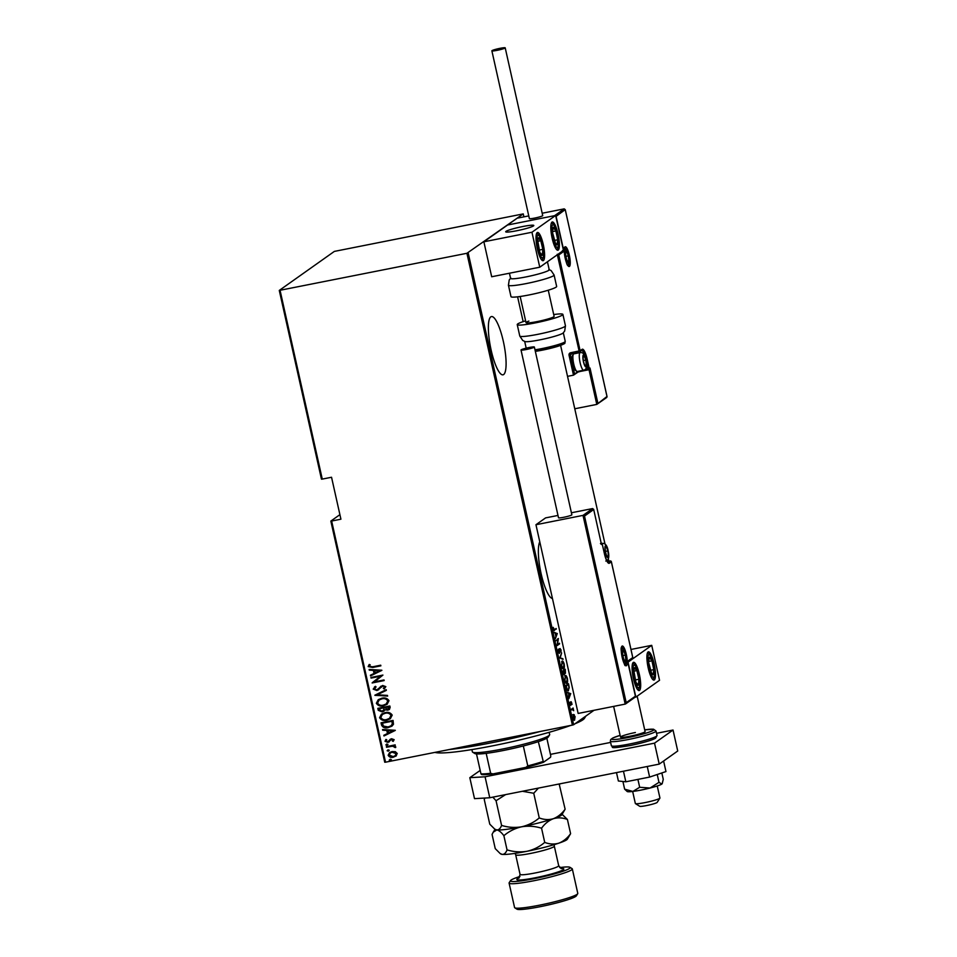 <?xml version="1.0" encoding="UTF-8"?>
<svg xmlns="http://www.w3.org/2000/svg" width="957" height="957" viewBox="0 0 957 957"><rect width="100%" height="100%" fill="white"/><g stroke="black" fill="none" stroke-linecap="round" stroke-linejoin="round"><path stroke-width="1.44" d="M539.784 541.794A29.691 6.866 78.8 0 0 541.124 573.686A29.691 6.866 78.8 0 0 552.452 598.508M491.12 350.023A29.691 6.866 78.8 0 0 503.011 374.821A29.691 6.866 78.8 0 0 503.334 341.362A29.691 6.866 78.8 0 0 491.443 316.564A29.691 6.866 78.8 0 0 491.12 350.023M385.551 762.191L384.738 762.239L330.835 521.087L331.648 521.039L385.551 762.191L572.382 725.095L466.92 253.282L523.252 213.901L334.352 251.404L279.277 290.426L466.92 253.282M339.902 514.663L330.835 521.087M574.356 720.214L573.123 718.013L573.47 714.496L575.085 716.626L574.547 720.226M573.47 714.496L574.308 714.771L573.626 714.903L573.363 717.846L574.595 719.52L574.858 716.781L573.064 715.238M571.233 709.364L573.123 708.024L573.686 710.704L572.681 709.209L571.377 709.986L571.233 709.364M570.683 705.273L569.917 702.306L570.755 704.615L571.185 701.756L572.047 704.424L571.341 702.378L570.791 705.285M571.76 702.952L570.922 702.462M569.977 703.897L570.755 704.615M567.908 690.703L568.494 690.583C567.884 691.373 567.19 690.428 566.4 687.772L565.898 685.523L568.494 683.693L569.248 687.521L568.207 690.727M564.08 674.864L562.68 671.096L565.264 669.266L565.431 673.321L564.702 672.903L564.223 674.876M565.156 673.381L564.439 672.95M559.737 657.926L561.627 652.949L560.252 657.65L563.063 659.385L559.737 657.926M555.909 640.831L558.398 638.498L557.405 644.671L559.45 643.224L559.594 643.858L556.998 645.688L557.955 639.384L555.909 640.831M555.538 628.928L553.864 630.496L554.546 630.352L553.254 629.299L553.17 627.337L554.426 629.706L556.149 628.486L554.091 630.579M553.242 629.216L554.426 629.706M468.176 252.923L573.638 724.736L594.022 710.285M523.91 216.856L523.252 213.901M557.273 633.51L555.419 638.63L555.873 636.357L555.192 633.307L553.983 632.206L557.309 633.666M560.036 648.631L561.029 649.935L561.005 652.112L560.18 649.253L559.462 653.392L558.302 651.849L558.374 649.253L559.319 652.77L560.156 648.571M558.553 652.937L559.319 652.77M560.742 650.042L559.725 649.336M561.962 661.251C562.596 660.557 563.326 661.466 564.163 663.991C564.558 666.909 564.391 668.5 563.661 668.764C563.027 669.457 562.297 668.524 561.46 665.976L562.238 661.131M565.192 675.678C565.814 674.984 566.556 675.893 567.393 678.417C567.788 681.336 567.621 682.927 566.879 683.19C566.245 683.884 565.515 682.963 564.678 680.403L565.455 675.558M570.707 693.574L568.853 698.694L568.614 693.37L567.405 692.27L570.731 693.729M280.078 290.378L322.27 479.098L321.456 479.146L279.277 290.426M396.258 755.839L393.303 757.214C391.018 757.8 389.308 757.154 388.147 755.288L389.559 752.573L392.035 751.568L395.325 751.688L397.239 753.482L395.851 756.162M386.377 746.627L395.157 744.881L394.009 745.766L395.767 746.903L395.6 747.584L392.514 746.197L386.508 747.261L386.377 746.627M394.152 739.665L393.219 741.34L392.37 741.041L393.064 739.869L391.712 739.342L387.92 742.393L385.025 741.304L385.862 739.522L386.772 739.797L386.102 741.077L387.729 741.771L391.533 738.72L394.152 739.665M393.339 741.22L392.514 740.945L393.219 739.761L390.958 739.689M387.729 741.771L389.248 740.419M381.544 725.047L381.042 722.786L393.064 720.406L393.471 724.258L391.999 726.1L388.231 727.583C385.133 728.516 382.908 727.667 381.544 725.047L381.209 722.762M377.824 708.359L389.846 705.979L390.145 707.355L389.391 709.472L384.929 709.879L382.178 711.924L378.254 710.309L377.824 708.359M374.869 695.189L386.197 689.662L386.353 690.356L377.214 694.806L387.477 695.416L387.633 696.098L374.869 695.189M371.053 678.094L370.909 677.472L382.932 675.08L374.546 681.827L384.02 679.948L384.164 680.571L372.141 682.963L380.503 676.216L371.053 678.094L371.077 677.436M372.728 666.79L380.73 665.199L380.862 665.833L372.752 667.448L368.158 666.586L369.151 664.553L370.168 664.756L369.402 666.383L372.728 666.79M331.648 521.039L340.919 519.196L331.541 477.256L322.27 479.098M381.843 670.223L370.562 675.905L370.407 675.223L374.043 673.453L373.362 670.39L369.282 670.151L369.127 669.469L381.843 670.223M376.077 686.911L374.426 688.896L376.783 689.901L382.644 685.463L385.838 686.636L384.224 688.908L383.35 688.466L384.582 686.803L382.836 686.073L376.902 690.523L373.194 689.124L375.335 686.42L375.563 687.234M374.438 686.982L375.335 686.42M384.391 688.801L383.35 688.466M383.506 688.37L384.738 686.695L382.979 685.966L381.388 686.863M381.783 698.239C384.881 697.402 387.286 698.215 388.985 700.691L387.107 704.304L383.518 705.764C380.408 706.601 378.027 705.764 376.352 703.263L378.242 699.687L381.783 698.239M385.001 712.666C388.111 711.829 390.504 712.654 392.203 715.118L390.324 718.731L386.748 720.19C383.637 721.028 381.245 720.19 379.582 717.69L381.472 714.113L385.001 712.666M395.277 730.287L383.984 735.969L383.841 735.275L387.465 733.517L386.784 730.454L382.704 730.215L382.549 729.533L395.277 730.287M386.7 744.103L387.836 744.534L386.975 745.359L385.838 744.929L386.843 744.008M387.836 744.534L386.975 745.359L385.982 744.833M387.992 749.905L389.128 750.336L388.267 751.161L387.13 750.731L388.135 749.809M389.128 750.336L388.267 751.161L387.274 750.635M390.097 759.32L391.234 759.75L390.372 760.576L389.236 760.145L390.241 759.212M391.234 759.75L390.372 760.576L389.379 760.037M573.638 724.736L572.382 725.095M380.85 665.761L372.895 667.34L368.158 666.586M368.301 666.479L369.306 664.445M381.879 670.355L370.562 675.905M370.706 675.798L370.562 675.14M373.362 670.39L374.043 673.453M373.505 670.295L369.282 670.151M379.546 670.761L374.809 670.367L375.204 672.879L379.546 670.761L374.666 670.474M384.14 680.499L372.141 682.963M372.261 682.712L380.503 676.216M380.659 676.121L371.196 677.987M378.84 689.662L377.058 690.428L373.194 689.124M373.35 689.016L375.479 686.313M381.053 686.121L377.907 689.411M382.979 685.966L381.532 686.755L382.979 685.966M386.341 690.32L377.214 694.806M387.609 695.978L374.905 695.344M387.178 704.256L383.518 705.764M383.661 705.656C380.563 706.493 378.171 705.656 376.508 703.156L376.352 703.263M376.508 703.156L378.326 699.627M386.293 703.921L387.908 700.871C386.556 698.789 384.606 698.096 382.07 698.766L379.247 699.938M383.386 705.13L386.221 703.969L387.752 700.967C386.401 698.897 384.463 698.203 381.927 698.873L379.163 699.986L377.584 702.988C378.9 705.094 380.826 705.811 383.386 705.13M389.463 709.412L387.669 710.178M387.812 710.07L384.929 709.879M384.044 711.135L382.178 711.924M382.322 711.817L378.254 710.309M378.398 710.202L377.979 708.336M382.19 711.183L384.056 709.52L383.805 707.749L379.343 708.647L379.403 709.675L382.034 711.29L383.195 710.788M388.518 709.125L387.501 709.556L388.745 706.852L384.893 707.618L387.501 709.556M387.657 709.448L388.901 706.745L384.893 707.618M384.056 709.52L383.661 707.857L379.187 708.742M382.034 711.29L383.913 709.627M390.408 718.683L386.748 720.19M386.891 720.083C383.781 720.92 381.4 720.083 379.726 717.583L379.582 717.69M379.726 717.583L381.544 714.054M389.511 718.348L391.126 715.298C389.774 713.228 387.836 712.522 385.3 713.192L382.465 714.365M386.604 719.556L389.439 718.396L390.982 715.393C389.631 713.324 387.681 712.63 385.145 713.3L382.393 714.412L380.814 717.415C382.118 719.52 384.056 720.238 386.604 719.556M392.071 726.04L388.231 727.583M388.386 727.487C385.288 728.409 383.051 727.559 381.699 724.939M391.03 725.777L392.406 724.006L392.119 721.171L382.417 723.169L383.386 726.052L388.099 726.961L390.958 725.837L392.25 724.114L391.975 721.279L382.417 723.169M395.301 730.406L383.984 735.969M384.14 735.861L383.996 735.203M386.784 730.454L387.465 733.517M386.927 730.358L382.704 730.215M392.98 730.825L388.231 730.43L388.626 732.942L392.98 730.825L388.087 730.538M389.367 741.759L387.92 742.393M388.063 742.285L385.025 741.304M385.169 741.197L386.018 739.414M387.872 741.663L388.674 741.316L387.872 741.663M389.391 740.311L390.384 739.139M387.98 744.426L387.118 745.252M395.277 745.443L394.009 745.766M395.672 747.465L394.595 747.405M394.81 746.903L392.514 746.197M392.657 746.101L386.508 747.261M389.284 750.228L388.422 751.066M396.401 755.731L393.303 757.214M393.447 757.107C391.174 757.693 389.451 757.047 388.291 755.181L388.147 755.288M388.291 755.181L389.631 752.525M395.109 755.755L396.306 753.59L392.322 752.082L390.348 752.92M393.148 756.58L395.038 755.815L396.162 753.697L392.167 752.19L390.277 752.98L389.224 755.073L393.148 756.58M391.389 759.643L390.528 760.468M555.61 629.251L556.292 629.12M554.079 632.649L556.591 633.642M556.065 635.855L556.795 633.941L555.527 633.438L555.778 635.903M557.668 638.857L557.572 639.455M558.828 643.666L559.594 643.858M558.9 643.989L556.998 645.341M555.85 640.532L557.955 639.384M559.343 648.762L560.335 650.066M559.761 657.866L562.907 658.703M561.903 661.299L562.501 661.777M561.424 665.821L563.517 668.142L563.039 668.859M562.465 668.381L563.517 668.142L563.912 664.218L562.106 661.873L561.711 665.761M561.639 661.909L562.321 661.777L561.639 661.909M562.991 672.52L564.223 674.183L564.14 671.276L562.752 671.419M564.439 672.867L565.132 672.735M564.116 671.144L565.288 672.699L565.144 670.079L563.649 670.929M564.522 672.867L565.288 672.699M563.625 670.797L564.403 671.096M565.144 670.079L564.307 670.666M563.458 674.35L564.223 674.183M562.788 671.599L563.29 672.46M564.044 670.857L563.087 671.539M565.12 675.726L565.719 676.204M564.654 680.248L566.747 682.568L566.257 683.286M565.683 682.808L566.747 682.568L567.13 678.645L565.324 676.3L564.941 680.188M564.857 676.336L565.551 676.204L564.857 676.336M568.338 689.973L567.86 690.691M567.286 690.2L568.362 689.961L568.913 687.329L568.362 684.506L566.305 685.966L567.034 688.861L568.362 689.961M568.362 684.506L565.97 685.846M567.513 692.712L570.013 693.705M569.499 695.906L570.216 694.004L568.96 693.502L569.2 695.966M570.504 703.742L570.456 704.902L571.138 704.771M570.504 701.9L571.317 702.952M572.501 708.455L573.267 708.647M572.298 708.981L572.932 710.178M571.999 709.34L571.317 709.675M574.547 719.054L574.044 720.274M572.776 714.628L573.626 714.903M574.595 719.52L573.901 719.652M585.899 716.039L584.38 718.42A77.385 7.752 167.4 0 1 575.073 723.719M570.599 725.454A77.385 7.752 167.4 0 1 493.154 745.73A77.385 7.752 167.4 0 1 434.945 752.381M449.252 749.546A80.986 8.111 -12.6 0 0 491.635 742.764A80.986 8.111 -12.6 0 0 540.43 731.435M471.885 749.582L472.387 751.831A39.596 3.96 -12.6 0 0 472.662 752.178A39.596 3.96 -12.6 0 0 502.88 748.96A39.596 3.96 -12.6 0 0 549.545 734.988A39.596 3.96 -12.6 0 0 549.653 734.557L549.162 732.308M549.545 734.988L548.194 737.105A37.79 3.78 167.4 0 1 538.324 741.639A37.79 3.78 167.4 0 1 523.323 745.97A37.79 3.78 167.4 0 1 503.633 750.444A37.79 3.78 167.4 0 1 486.18 753.35A37.79 3.78 167.4 0 1 476.502 753.913A37.79 3.78 167.4 0 1 474.804 753.518L472.662 752.178M546.83 738.194L550.777 755.886L550.562 757.25L543.456 762.286A36.713 3.672 167.4 0 1 525.919 767.358L492.951 773.902A36.713 3.672 167.4 0 1 481.634 774.56L480.952 773.83A37.79 3.78 -12.6 0 0 490.63 773.268L492.951 773.902M538.324 741.639L543.456 762.286M486.18 753.35L490.63 773.268M525.919 767.358L527.774 765.899A37.79 3.78 -12.6 0 0 542.775 761.557M523.323 745.97L527.774 765.899M476.502 753.913L480.952 773.83M633.426 678.549A14.391 3.326 -101.2 0 1 633.582 662.328A14.391 3.326 -101.2 0 1 639.348 674.35A14.391 3.326 -101.2 0 1 639.192 690.571A14.391 3.326 -101.2 0 1 633.426 678.549M654.157 663.859A14.391 3.326 78.8 0 0 648.391 651.837A14.391 3.326 78.8 0 0 648.236 668.058A14.391 3.326 78.8 0 0 653.99 680.08A14.391 3.326 78.8 0 0 654.157 663.859M651.729 645.341L659.54 680.295L635.855 697.079L628.043 662.124L651.729 645.341L630.986 649.456M635.855 697.079L635.029 697.234M516.792 230.733A14.391 1.435 167.4 0 1 505.703 231.773A14.391 1.435 167.4 0 1 522.713 226.534A14.391 1.435 167.4 0 1 533.803 225.493A14.391 1.435 167.4 0 1 516.792 230.733M558.063 233.998A14.391 3.326 -101.2 0 1 557.907 250.208A14.391 3.326 -101.2 0 1 552.141 238.185A14.391 3.326 -101.2 0 1 552.297 221.976A14.391 3.326 -101.2 0 1 558.063 233.998M537.344 248.676A14.391 3.326 78.8 0 0 543.097 260.699A14.391 3.326 78.8 0 0 543.265 244.49A14.391 3.326 78.8 0 0 537.499 232.467A14.391 3.326 78.8 0 0 537.344 248.676M563.458 250.423L539.76 267.206L491.683 276.752L483.871 241.798L507.557 225.015L555.634 215.469L563.458 250.423M555.634 215.469L531.948 232.252L539.76 267.206M531.948 232.252L483.871 241.798M635.352 803.413A12.597 1.256 -12.6 0 0 635.34 803.497A12.597 1.256 -12.6 0 0 635.436 803.605A12.597 1.256 -12.6 0 0 647.913 801.978A12.597 1.256 -12.6 0 0 659.899 798.138A12.597 1.256 -12.6 0 0 659.923 798.09A12.597 1.256 -12.6 0 0 659.935 798.006A12.597 1.256 -12.6 0 0 659.887 797.923M533.791 225.589A14.391 1.435 -12.6 0 0 533.803 225.493A14.391 1.435 -12.6 0 0 519.89 227.132A14.391 1.435 -12.6 0 0 505.715 231.678A14.391 1.435 -12.6 0 0 505.703 231.773A14.391 1.435 -12.6 0 0 519.615 230.147A14.391 1.435 -12.6 0 0 533.791 225.589M657.196 802.337A8.996 0.897 167.4 0 1 657.172 802.385A8.996 0.897 167.4 0 1 648.619 805.124A8.996 0.897 167.4 0 1 639.707 806.284L635.436 803.605M606.786 397.43L596.797 404.404L574.774 408.771M588.998 369.546L596.797 404.404L606.989 396.485L565.276 209.858L564.235 208.853L542.188 213.232M528.766 215.899L517.175 218.196L507.557 225.015L554.605 215.672L564.235 208.853M578.53 371.256A1.077 1.041 -125.3 0 1 578.112 372.01L573.494 375.168L567.525 376.352M517.605 296.826L523.156 321.636M606.989 396.485L606.415 397.574L606.989 396.485M588.986 369.45L590.002 368.038L597.814 402.993M554.605 215.672L556.101 216.366L565.24 209.583L607.073 396.7M556.101 216.366L563.912 251.308L562.417 250.626M563.912 251.308L558.732 254.981L580.133 350.74L570.635 352.738A2.165 2.093 -125.3 0 0 569.044 355.25L573.494 375.168L577.849 371.4M558.732 254.981L557.237 254.299M592.634 508.562L593.675 509.555L584.5 516.062L583.016 515.38L592.634 508.562L571.413 512.773M557.991 515.44L545.586 517.893L535.956 524.723L578.148 713.443L625.196 704.101L583.016 515.38L535.956 524.723M584.5 516.062L626.213 702.689L635.4 696.182L627.589 661.239L632.768 657.567L611.356 561.807L609.358 563.218A11.879 2.751 -101.2 0 1 604.346 553.421L602.228 543.983L601.486 544.509L593.651 509.28L601.486 544.509L600.446 543.504M626.213 702.689L625.603 703.921L635.197 697.127M635.4 696.182L634.826 697.282L635.4 696.182M627.589 661.239L627.014 662.328L627.589 661.239M632.768 657.567L632.194 658.655L632.768 657.567M605.614 546.447A5.395 1.244 78.8 0 0 605.219 547.536A5.395 1.244 78.8 0 0 605.171 548.146A5.395 1.244 78.8 0 0 605.673 552.476A5.395 1.244 78.8 0 0 606.642 555.574A5.395 1.244 78.8 0 0 607.24 556.615A5.395 1.244 78.8 0 0 608.353 555.838A5.395 1.244 78.8 0 0 607.898 550.897A5.395 1.244 78.8 0 0 606.319 546.758A5.395 1.244 78.8 0 0 605.614 546.447M606.547 555.347L607.24 556.615L608.353 555.838L607.898 550.897L606.319 546.758L605.183 548.062M606.941 556.113L608.353 555.838M605.458 551.388L607.898 550.897M583.531 355.621A5.395 1.244 78.8 0 0 583.136 356.71A5.395 1.244 78.8 0 0 583.1 357.32A5.395 1.244 78.8 0 0 583.603 361.65A5.395 1.244 78.8 0 0 584.571 364.749A5.395 1.244 78.8 0 0 585.17 365.789A5.395 1.244 78.8 0 0 586.282 365A5.395 1.244 78.8 0 0 585.816 360.071A5.395 1.244 78.8 0 0 584.249 355.92A5.395 1.244 78.8 0 0 583.531 355.621M584.476 364.521L585.17 365.789L586.282 365L585.816 360.071L584.249 355.92L583.1 357.236M576.784 371.34L575.456 370.395A7.776 1.794 -101.2 0 1 572.645 363.253A7.776 1.794 -101.2 0 1 572.513 355.585L573.387 354.198A8.996 2.081 78.8 0 0 573.53 363.074A8.996 2.081 78.8 0 0 576.784 371.34A8.996 2.081 78.8 0 0 577.322 371.495L583.71 370.227A8.996 2.081 -101.2 0 1 580.014 362.26A8.996 2.081 -101.2 0 1 580.002 352.666A8.996 2.081 -101.2 0 1 580.205 352.583L573.817 353.851A8.996 2.081 78.8 0 0 573.614 353.934A8.996 2.081 78.8 0 0 573.387 354.198M584.871 365.287L586.282 365M583.387 360.562L585.816 360.071M566.066 251.392A5.395 1.244 78.8 0 0 565.671 252.492A5.395 1.244 78.8 0 0 565.635 253.103A5.395 1.244 78.8 0 0 566.137 257.421A5.395 1.244 78.8 0 0 567.106 260.519A5.395 1.244 78.8 0 0 567.704 261.572A5.395 1.244 78.8 0 0 568.817 260.783A5.395 1.244 78.8 0 0 568.35 255.854A5.395 1.244 78.8 0 0 566.783 251.703A5.395 1.244 78.8 0 0 566.066 251.392M567.011 260.292L567.704 261.572L568.817 260.783L568.35 255.854L566.783 251.703L565.635 253.019M567.405 261.07L568.817 260.783M565.922 256.332L568.35 255.854M623.079 650.664A5.395 1.244 78.8 0 0 622.684 651.765A5.395 1.244 78.8 0 0 622.636 652.375A5.395 1.244 78.8 0 0 623.139 656.693A5.395 1.244 78.8 0 0 624.108 659.792A5.395 1.244 78.8 0 0 624.706 660.844A5.395 1.244 78.8 0 0 625.818 660.055A5.395 1.244 78.8 0 0 625.364 655.114A5.395 1.244 78.8 0 0 623.785 650.975A5.395 1.244 78.8 0 0 623.079 650.664M624.012 659.564L624.706 660.844L625.818 660.055L625.364 655.114L623.785 650.975L622.648 652.291M624.407 660.33L625.818 660.055M622.923 655.605L625.364 655.114M651.813 673.991A8.996 2.081 78.8 0 0 653.045 674.757A8.996 2.081 78.8 0 0 653.81 669.649A8.996 2.081 78.8 0 0 651.956 660.844A8.996 2.081 78.8 0 0 649.348 657.172A8.996 2.081 78.8 0 0 648.571 662.28A8.996 2.081 78.8 0 0 650.425 671.072A8.996 2.081 78.8 0 0 651.813 673.991M651.502 672.962L653.045 674.757L653.81 669.649L651.956 660.844L649.348 657.172L648.571 662.28L651.502 672.962M650.198 670.355L653.81 669.649M648.583 661.514L651.956 660.844M555.73 244.119A8.996 2.081 78.8 0 0 556.95 244.884A8.996 2.081 78.8 0 0 557.728 239.776A8.996 2.081 78.8 0 0 555.873 230.972A8.996 2.081 78.8 0 0 553.254 227.299A8.996 2.081 78.8 0 0 552.488 232.407A8.996 2.081 78.8 0 0 554.33 241.212A8.996 2.081 78.8 0 0 555.73 244.119M555.419 243.09L556.95 244.884L557.728 239.776L555.873 230.972L553.254 227.299L552.488 232.407L555.419 243.09M554.115 240.494L557.728 239.776M552.488 231.654L555.873 230.972M537.655 239.992A8.996 2.081 78.8 0 0 537.762 243.808A8.996 2.081 78.8 0 0 539.82 252.457A8.996 2.081 78.8 0 0 542.356 255.232A8.996 2.081 78.8 0 0 542.834 249.358A8.996 2.081 78.8 0 0 540.777 240.709A8.996 2.081 78.8 0 0 538.253 237.934A8.996 2.081 78.8 0 0 537.655 239.992M537.774 240.913L539.82 252.457L542.356 255.232L542.834 249.358L540.777 240.709L538.253 237.934L537.774 240.913M539.066 250.1L542.834 249.358M537.75 241.308L540.777 240.709M633.737 669.852A8.996 2.081 78.8 0 0 633.857 673.68A8.996 2.081 78.8 0 0 635.903 682.329A8.996 2.081 78.8 0 0 638.439 685.104A8.996 2.081 78.8 0 0 638.917 679.231A8.996 2.081 78.8 0 0 636.872 670.582A8.996 2.081 78.8 0 0 634.335 667.807A8.996 2.081 78.8 0 0 633.737 669.852M633.869 670.785L635.903 682.329L638.439 685.104L638.917 679.231L636.872 670.582L634.335 667.807L633.869 670.785M635.161 679.972L638.917 679.231M633.833 671.18L636.872 670.582M509.435 273.224L510.595 278.391A19.798 1.986 -12.6 0 0 525.836 276.956A19.798 1.986 -12.6 0 0 549.234 269.754L547.44 261.763M529.006 294.959A23.399 2.345 -12.6 0 0 556.651 286.442L554.091 275.018A23.399 2.345 167.4 0 1 526.446 283.535A23.399 2.345 167.4 0 1 508.43 285.222L510.99 296.646A23.399 2.345 -12.6 0 0 529.006 294.959M563.075 333.06A19.798 1.986 167.4 0 1 559.367 334.794A19.798 1.986 167.4 0 1 539.652 339.914A19.798 1.986 167.4 0 1 525.022 341.565L522.737 340.453L519.783 336.027A23.399 2.345 -12.6 0 0 535.585 334.759A23.399 2.345 -12.6 0 0 560.814 328.347A23.399 2.345 -12.6 0 0 565.455 325.823L564.666 331.074L563.075 333.06M548.265 290.21L554.115 316.36A14.391 1.435 167.4 0 1 551.268 317.915A14.391 1.435 167.4 0 1 535.741 321.863A14.391 1.435 167.4 0 1 526.015 322.641A14.391 1.435 167.4 0 1 528.862 321.085M553.708 314.566A23.399 2.345 167.4 0 1 562.895 314.398A23.399 2.345 167.4 0 1 558.266 316.923A23.399 2.345 167.4 0 1 533.037 323.346A23.399 2.345 167.4 0 1 517.235 324.602A23.399 2.345 167.4 0 1 521.864 322.078A23.399 2.345 167.4 0 1 525.608 320.846M497.138 50.338A6.843 0.682 -12.6 0 0 505.212 47.85A6.843 0.682 -12.6 0 0 499.949 48.34A6.843 0.682 -12.6 0 0 491.874 50.829A6.843 0.682 -12.6 0 0 497.138 50.338M491.874 50.829L529.365 218.591A6.843 0.682 -12.6 0 0 534.628 218.088A6.843 0.682 -12.6 0 0 542.715 215.6L505.212 47.85M534.209 347.224A6.843 0.682 -12.6 0 0 534.365 347.02A6.843 0.682 -12.6 0 0 528.324 347.678A6.843 0.682 -12.6 0 0 521.158 349.807A6.843 0.682 -12.6 0 0 521.015 350.011A6.843 0.682 -12.6 0 0 527.056 349.353A6.843 0.682 -12.6 0 0 534.209 347.224M521.015 350.011L558.505 517.761A6.843 0.682 -12.6 0 0 564.546 517.115A6.843 0.682 -12.6 0 0 571.712 514.974A6.843 0.682 -12.6 0 0 571.855 514.782L534.365 347.02M656.538 733.313L673.034 730.035L677.723 751.006L659.217 764.117L489.757 797.755L474.505 798.652L469.815 777.682L480.187 770.433M469.815 777.682L485.067 776.785L489.757 797.755M673.034 730.035L654.528 743.146L485.067 776.785M550.442 754.367L610.626 742.417M659.217 764.117L654.528 743.146M637.159 696.146L645.09 731.603A12.597 1.256 167.4 0 1 630.208 736.184A12.597 1.256 167.4 0 1 620.495 737.093A12.597 1.256 167.4 0 1 635.388 732.512M662.232 783.627A17.992 1.806 167.4 0 1 662.196 783.699L663.261 779.321L661.837 772.957M662.196 783.699A17.992 1.806 167.4 0 1 661.837 784.058L658.978 782.347L657.232 774.5M658.978 782.347L650.054 788.03L639.671 787.276L637.912 779.393M639.671 787.276L632.876 791.439L624.634 789.166L622.923 781.486M624.634 789.166L627.206 791.523A17.992 1.806 167.4 0 0 632.876 791.439A17.992 1.806 167.4 0 0 650.054 788.03A17.992 1.806 167.4 0 0 661.837 784.058M647.255 766.485L649.624 777.072L665.964 771.557L663.608 761.006M649.624 777.072L625.83 781.797L623.462 771.21M625.83 781.797L618.378 781.008L616.487 772.598M519.974 876.456A30.588 3.062 -12.6 0 0 510.548 880.584A30.588 3.062 -12.6 0 0 534.018 878.705A30.588 3.062 -12.6 0 0 569.953 867.305A30.588 3.062 -12.6 0 0 559.654 867.58M569.953 867.305L572.083 868.645A32.394 3.242 167.4 0 1 572.322 868.932A32.394 3.242 167.4 0 1 534.042 880.715A32.394 3.242 167.4 0 1 509.088 883.06A32.394 3.242 167.4 0 1 509.184 882.713L510.548 880.584M577.693 893.754L576.341 895.872A30.588 3.062 167.4 0 1 540.274 906.674A30.588 3.062 167.4 0 1 516.924 909.15L514.794 907.81A32.394 3.242 -12.6 0 0 539.509 905.178A32.394 3.242 -12.6 0 0 577.693 893.754A32.394 3.242 -12.6 0 0 577.789 893.395L572.322 868.932M565.12 809.215C561.819 813.785 557.883 816.943 553.337 818.713A34.189 3.421 167.4 0 0 561.879 814.742L565.12 809.215L559.163 783.974M539.258 817.936C534.066 822.326 528.168 825.281 521.565 826.812C528.252 825.7 534.915 826.166 541.554 828.212C544.856 823.642 548.792 820.472 553.337 818.713C548.756 820.041 544.055 819.79 539.258 817.936L533.743 793.257L538.444 788.089M558.386 784.13L559.606 784.537M570.599 833.679C567.286 838.248 563.35 841.406 558.804 843.177A34.189 3.421 167.4 0 0 567.345 839.205L570.599 833.679L567.417 819.479C562.62 817.637 557.931 817.374 553.337 818.713A34.189 3.421 167.4 0 1 521.565 826.812C514.866 827.925 508.203 827.458 501.576 825.413L496.061 800.734L505.583 794.621M522.402 791.272L533.743 793.257M501.576 825.413C500.463 828.427 498.872 829.934 496.827 829.934L494.745 829.121L489.769 824.168L484.254 799.49L484.948 798.042M492.831 797.145L496.061 800.734M500.212 853.596L500.942 854.051A34.189 3.421 167.4 0 0 502.293 854.398C504.339 854.398 505.93 852.89 507.043 849.876C513.682 851.921 520.345 852.388 527.032 851.275C533.647 849.744 539.545 846.789 544.724 842.399C549.521 844.253 554.223 844.505 558.804 843.177A34.189 3.421 167.4 0 1 527.032 851.275A34.189 3.421 167.4 0 1 502.293 854.398L500.212 853.596L495.248 848.632L492.065 834.444L493.226 832.171L496.827 829.934C498.944 830.341 501.289 832.267 503.872 835.688C509.052 831.298 514.95 828.343 521.565 826.812A34.189 3.421 167.4 0 1 496.827 829.934A34.189 3.421 167.4 0 1 495.475 829.587L494.745 829.121M567.417 819.479L562.142 814.335M507.043 849.876L503.872 835.688M544.724 842.399L541.554 828.212M509.088 883.06L514.567 907.523A32.394 3.242 -12.6 0 0 514.794 907.81M565.061 246.858A10.072 2.333 -101.2 0 1 569.319 255.172A10.072 2.333 -101.2 0 1 569.427 266.429A10.072 2.333 -101.2 0 1 565.168 258.103A10.072 2.333 -101.2 0 1 565.061 246.858M568.123 265.603A8.996 2.081 78.8 0 0 568.171 265.579A8.996 2.081 78.8 0 0 568.853 263.57M566.077 249.621A8.996 2.081 78.8 0 0 564.63 248.019M570.635 352.738L571.066 353.647L579.308 352.009A1.077 1.077 0 0 0 579.727 351.829A1.077 1.041 -125.3 0 1 579.332 351.997L557.345 254.753M578.124 371.998L579.882 370.993M585.229 369.474L588.005 368.923L588.435 369.833L580.193 371.46L588.435 369.833A1.077 1.041 -125.3 0 0 589.261 368.565L590.002 368.038M582.131 349.329A1.077 1.041 -125.3 0 1 581.724 350.406L579.727 351.829A1.077 1.041 -125.3 0 0 580.133 350.74L582.131 349.329A11.879 2.751 -101.2 0 1 587.155 359.126L589.261 368.565L588.005 368.923L586.33 361.411M579.284 352.009L570.707 353.803A1.077 1.041 54.7 0 1 571.042 353.647M585.552 358.038A10.802 2.5 78.8 0 0 581.653 350.465M574.595 352.942A10.802 2.5 -101.2 0 1 575.037 353.6M573.554 353.994A9.714 2.249 78.8 0 0 572.298 353.468L570.3 354.88L574.511 373.756M588.435 369.833L588.459 369.821A1.077 1.077 0 0 0 588.854 369.653L589.392 369.27M585.935 359.485L587.155 359.126M569.044 355.25L570.3 354.88A1.077 1.041 54.7 0 1 570.707 353.803M626.44 665.689A10.072 2.333 -101.2 0 1 622.182 657.375A10.072 2.333 -101.2 0 1 622.062 646.119A10.072 2.333 -101.2 0 1 626.321 654.432A10.072 2.333 -101.2 0 1 626.44 665.689M625.124 664.876A8.996 2.081 78.8 0 0 625.172 664.852A8.996 2.081 78.8 0 0 625.854 662.83M623.091 648.894A8.996 2.081 78.8 0 0 621.631 647.279M607.922 562.405L610.099 560.958L607.228 561.532L610.099 560.958A1.077 1.041 54.7 0 1 611.356 561.807L611.344 561.759M607.97 562.441A10.802 2.5 78.8 0 0 608.102 562.381A1.077 1.041 54.7 0 1 609.358 563.218M601.211 543.121A1.077 1.041 54.7 0 1 602.228 543.983L602.252 543.947A1.077 1.077 0 0 0 601.211 543.109M602.216 543.935L604.346 553.421M605.458 545.741A6.113 1.412 78.8 0 0 605.53 552.584A6.113 1.412 78.8 0 0 608.114 557.632A6.113 1.412 78.8 0 0 608.042 550.801A6.113 1.412 78.8 0 0 605.458 545.741M583.375 354.915A6.113 1.412 78.8 0 0 583.447 361.746A6.113 1.412 78.8 0 0 586.031 366.806A6.113 1.412 78.8 0 0 585.971 359.964A6.113 1.412 78.8 0 0 583.375 354.915M583.914 370.144A8.996 2.081 -101.2 0 1 583.71 370.227L584.954 369.689C586.773 368.373 587.191 365.347 586.186 360.61C585.277 354.891 583.292 352.224 580.205 352.583M565.91 250.698A6.113 1.412 78.8 0 0 565.982 257.529A6.113 1.412 78.8 0 0 568.566 262.577A6.113 1.412 78.8 0 0 568.506 255.746A6.113 1.412 78.8 0 0 565.91 250.698M622.923 649.97A6.113 1.412 78.8 0 0 622.995 656.801A6.113 1.412 78.8 0 0 625.579 661.849A6.113 1.412 78.8 0 0 625.507 655.019A6.113 1.412 78.8 0 0 622.923 649.97M651.992 676.24A11.52 2.668 78.8 0 0 654.54 670.678A11.52 2.668 78.8 0 0 650.389 655.677A11.52 2.668 78.8 0 0 647.841 661.251A11.52 2.668 78.8 0 0 651.992 676.24M555.897 246.368A11.52 2.668 78.8 0 0 558.457 240.805A11.52 2.668 78.8 0 0 554.306 225.816A11.52 2.668 78.8 0 0 551.758 231.379A11.52 2.668 78.8 0 0 555.897 246.368M536.913 238.137A11.52 2.668 78.8 0 0 539.688 254.107A11.52 2.668 78.8 0 0 543.684 255.029A11.52 2.668 78.8 0 0 540.92 239.059A11.52 2.668 78.8 0 0 536.913 238.137M632.996 668.01A11.52 2.668 78.8 0 0 635.771 683.98A11.52 2.668 78.8 0 0 639.778 684.901A11.52 2.668 78.8 0 0 637.003 668.931A11.52 2.668 78.8 0 0 632.996 668.01M534.987 349.807A19.798 1.986 -12.6 0 0 561.328 343.539A19.798 1.986 -12.6 0 0 565.24 341.398C564.295 343.91 566.628 342.738 560.539 345.429L535.322 351.351A17.992 1.806 167.4 0 0 560.312 345.477M629.383 744.044A23.399 2.345 -12.6 0 0 657.028 735.538L655.521 738.23C652.136 740.204 643.666 742.644 630.113 745.551C605.889 749.463 614.573 746.998 611.367 745.742A23.399 2.345 -12.6 0 0 629.383 744.044M654.48 737.249A21.592 2.165 167.4 0 1 650.401 740.359A21.592 2.165 167.4 0 1 630.149 745.527M610.351 741.197L610.698 739.522L612.911 737.943L620.112 735.371A21.592 2.165 -12.6 0 0 612.205 739.378A21.592 2.165 -12.6 0 0 628.354 737.488A21.592 2.165 -12.6 0 0 652.16 730.945A21.592 2.165 -12.6 0 0 644.707 729.88L653.499 729.198L656.012 730.992A23.399 2.345 167.4 0 1 628.378 739.498A23.399 2.345 167.4 0 1 610.351 741.197L611.367 745.742M518.861 878.155L520.058 874.375A19.798 1.986 -12.6 0 0 535.31 872.94A19.798 1.986 -12.6 0 0 558.697 865.738L554.318 846.167A19.798 1.986 167.4 0 1 530.932 853.369A19.798 1.986 167.4 0 1 515.679 854.804L515.057 853.381M560.922 868.501A24.116 2.416 167.4 0 1 559.199 871.552A24.116 2.416 167.4 0 1 535.358 877.76A24.116 2.416 167.4 0 1 519.22 877.82M554.043 629.909L553.361 630.041M560.252 649.217L559.57 649.36M571.389 702.366L570.695 702.498M572.609 709.209L571.915 709.352M659.935 798.006L657.244 785.972M560.611 345.405L605.015 544.102M608.317 558.828L608.843 561.209M520.165 296.491L526.015 322.641M635.34 803.497L632.661 791.475M620.495 737.093L613.64 706.398M657.172 802.385L659.899 798.138M580.193 371.46L578.052 372.046M564.654 247.935L564.69 247.899C563.075 243.485 565.814 266.465 568.219 265.687L567.968 265.675M624.969 664.936L625.232 664.959C625.435 669.661 619.179 647.399 621.703 647.171L621.655 647.207M627.66 661.454L635.472 696.397M632.565 658.5L627.768 661.909M604.369 553.385C606.343 559.965 607.563 562.991 608.042 562.489L607.851 562.489M610.123 560.946A1.077 1.077 0 0 1 611.379 561.771L632.84 657.782M605.793 561.053L607.025 560.527C608.855 559.199 609.262 556.173 608.257 551.435C607.36 545.729 605.362 543.05 602.288 543.409M567.8 265.221L569.188 261.536L568.721 256.392L567.166 251.356L564.474 248.497M624.801 664.493L626.189 660.808L625.722 655.653L624.167 650.616L621.488 647.757M652.997 679.721L654.636 675.869L653.894 665.51L651.729 657.902L649.994 654.564L647.602 652.554M556.914 249.849L558.541 245.997L557.811 235.637L555.646 228.029L553.912 224.692L551.519 222.682M542.105 260.34L543.815 255.806L543.014 246.152L539.736 236.2L536.71 233.173M638.187 690.212L639.898 685.679L639.097 676.025L635.831 666.072L632.804 663.045M554.091 275.018L551.148 270.604L548.863 269.479M508.43 285.222L509.22 279.97L510.811 277.985M565.24 341.398L563.326 332.821M565.455 325.823L562.895 314.398M519.783 336.027L517.235 324.602M526.183 348.169L524.687 341.458M657.028 735.538L656.012 730.992M495.056 829.324L493.286 832.088M520.058 874.375L515.679 854.804M558.697 865.738L561.388 868.645M554.318 846.167L554.282 844.612"/></g></svg>
